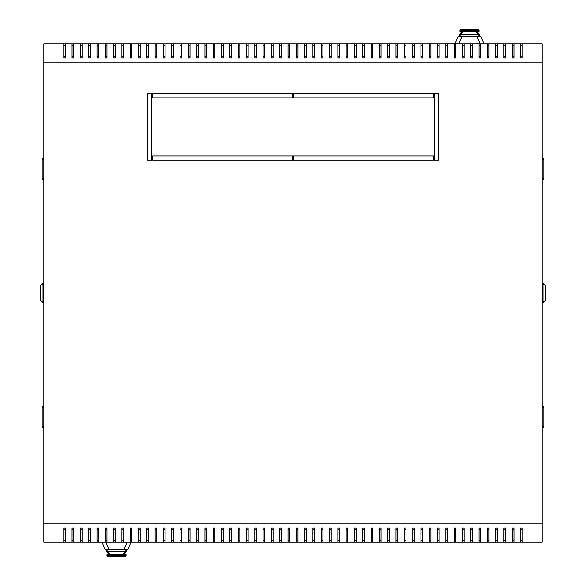 <?xml version="1.0" encoding="UTF-8"?>
<svg xmlns="http://www.w3.org/2000/svg" width="586" height="586" viewBox="0 0 586 586"><rect width="100%" height="100%" fill="white"/><g stroke="black" fill="none" stroke-linecap="round" stroke-linejoin="round"><path stroke-width="0.88" d="M63.771 529.707L65.427 529.707L63.771 529.707M72.071 529.707L73.733 529.707L72.071 529.707M80.377 529.707L82.04 529.707L80.377 529.707M88.684 529.707L90.347 529.707L88.684 529.707M96.99 529.707L98.653 529.707L96.99 529.707M105.297 529.707L106.96 529.707L105.297 529.707M113.603 529.707L115.259 529.707L113.603 529.707M121.91 529.707L123.565 529.707L121.91 529.707M130.209 529.707L131.872 529.707L130.209 529.707M138.516 529.707L140.179 529.707L138.516 529.707M146.822 529.707L148.485 529.707L146.822 529.707M155.129 529.707L156.792 529.707L155.129 529.707M163.435 529.707L165.098 529.707L163.435 529.707M171.742 529.707L173.397 529.707L171.742 529.707M180.049 529.707L181.704 529.707L180.049 529.707M188.348 529.707L190.011 529.707L188.348 529.707M196.654 529.707L198.317 529.707L196.654 529.707M204.961 529.707L206.624 529.707L204.961 529.707M213.267 529.707L214.93 529.707L213.267 529.707M221.574 529.707L223.237 529.707L221.574 529.707M229.88 529.707L231.536 529.707L229.88 529.707M238.187 529.707L239.842 529.707L238.187 529.707M246.486 529.707L248.149 529.707L246.486 529.707M254.793 529.707L256.456 529.707L254.793 529.707M263.099 529.707L264.762 529.707L263.099 529.707M271.406 529.707L273.069 529.707L271.406 529.707M279.712 529.707L281.375 529.707L279.712 529.707M288.019 529.707L289.674 529.707L288.019 529.707M296.326 529.707L297.981 529.707L296.326 529.707M304.625 529.707L306.288 529.707L304.625 529.707M312.931 529.707L314.594 529.707L312.931 529.707M321.238 529.707L322.901 529.707L321.238 529.707M329.544 529.707L331.207 529.707L329.544 529.707M337.851 529.707L339.514 529.707L337.851 529.707M346.158 529.707L347.813 529.707L346.158 529.707M354.464 529.707L356.12 529.707L354.464 529.707M362.763 529.707L364.426 529.707L362.763 529.707M371.07 529.707L372.733 529.707L371.07 529.707M379.376 529.707L381.039 529.707L379.376 529.707M387.683 529.707L389.346 529.707L387.683 529.707M395.99 529.707L397.652 529.707L395.99 529.707M404.296 529.707L405.952 529.707L404.296 529.707M412.603 529.707L414.258 529.707L412.603 529.707M420.902 529.707L422.565 529.707L420.902 529.707M429.208 529.707L430.871 529.707L429.208 529.707M437.515 529.707L439.178 529.707L437.515 529.707M445.821 529.707L447.484 529.707L445.821 529.707M454.128 529.707L455.791 529.707L454.128 529.707M462.435 529.707L464.09 529.707L462.435 529.707M470.741 529.707L472.397 529.707L470.741 529.707M479.04 529.707L480.703 529.707L479.04 529.707M487.347 529.707L489.01 529.707L487.347 529.707M495.653 529.707L497.316 529.707L495.653 529.707M503.96 529.707L505.623 529.707L503.96 529.707M512.267 529.707L513.929 529.707L512.267 529.707M520.573 529.707L522.229 529.707L520.573 529.707M522.229 56.293L520.573 56.293L522.229 56.293M513.929 56.293L512.267 56.293L513.929 56.293M505.623 56.293L503.96 56.293L505.623 56.293M497.316 56.293L495.653 56.293L497.316 56.293M489.01 56.293L487.347 56.293L489.01 56.293M480.703 56.293L479.04 56.293L480.703 56.293M472.397 56.293L470.741 56.293L472.397 56.293M464.09 56.293L462.435 56.293L464.09 56.293M455.791 56.293L454.128 56.293L455.791 56.293M447.484 56.293L445.821 56.293L447.484 56.293M439.178 56.293L437.515 56.293L439.178 56.293M430.871 56.293L429.208 56.293L430.871 56.293M422.565 56.293L420.902 56.293L422.565 56.293M414.258 56.293L412.603 56.293L414.258 56.293M405.952 56.293L404.296 56.293L405.952 56.293M397.652 56.293L395.99 56.293L397.652 56.293M389.346 56.293L387.683 56.293L389.346 56.293M381.039 56.293L379.376 56.293L381.039 56.293M372.733 56.293L371.07 56.293L372.733 56.293M364.426 56.293L362.763 56.293L364.426 56.293M356.12 56.293L354.464 56.293L356.12 56.293M347.813 56.293L346.158 56.293L347.813 56.293M339.514 56.293L337.851 56.293L339.514 56.293M331.207 56.293L329.544 56.293L331.207 56.293M322.901 56.293L321.238 56.293L322.901 56.293M314.594 56.293L312.931 56.293L314.594 56.293M306.288 56.293L304.625 56.293L306.288 56.293M297.981 56.293L296.326 56.293L297.981 56.293M289.674 56.293L288.019 56.293L289.674 56.293M281.375 56.293L279.712 56.293L281.375 56.293M273.069 56.293L271.406 56.293L273.069 56.293M264.762 56.293L263.099 56.293L264.762 56.293M256.456 56.293L254.793 56.293L256.456 56.293M248.149 56.293L246.486 56.293L248.149 56.293M239.842 56.293L238.187 56.293L239.842 56.293M231.536 56.293L229.88 56.293L231.536 56.293M223.237 56.293L221.574 56.293L223.237 56.293M214.93 56.293L213.267 56.293L214.93 56.293M206.624 56.293L204.961 56.293L206.624 56.293M198.317 56.293L196.654 56.293L198.317 56.293M190.011 56.293L188.348 56.293L190.011 56.293M181.704 56.293L180.049 56.293L181.704 56.293M173.397 56.293L171.742 56.293L173.397 56.293M165.098 56.293L163.435 56.293L165.098 56.293M156.792 56.293L155.129 56.293L156.792 56.293M148.485 56.293L146.822 56.293L148.485 56.293M140.179 56.293L138.516 56.293L140.179 56.293M131.872 56.293L130.209 56.293L131.872 56.293M123.565 56.293L121.91 56.293L123.565 56.293M115.259 56.293L113.603 56.293L115.259 56.293M106.96 56.293L105.297 56.293L106.96 56.293M98.653 56.293L96.99 56.293L98.653 56.293M90.347 56.293L88.684 56.293L90.347 56.293M82.04 56.293L80.377 56.293L82.04 56.293M73.733 56.293L72.071 56.293L73.733 56.293M65.427 56.293L63.771 56.293L65.427 56.293M152.638 97.818L152.638 93.665L292.582 93.665L292.582 97.818L152.638 97.818L292.582 97.818L292.582 93.665L152.638 93.665L152.638 97.818M147.65 93.665L151.803 93.665L151.803 160.11L147.65 160.11L147.65 93.665L147.65 160.11L151.803 160.11L151.803 93.665L147.65 93.665M433.362 93.665L433.362 97.818L293.418 97.818L293.418 93.665L433.362 93.665L293.418 93.665L293.418 97.818L433.362 97.818L433.362 93.665M152.638 160.11L152.638 155.957L292.582 155.957L292.582 160.11L152.638 160.11L292.582 160.11L292.582 155.957L152.638 155.957L152.638 160.11M293.418 160.11L293.418 155.957L433.362 155.957L433.362 160.11L293.418 160.11L433.362 160.11L433.362 155.957L293.418 155.957L293.418 160.11M434.197 93.665L438.35 93.665L438.35 160.11L434.197 160.11L434.197 93.665L434.197 160.11L438.35 160.11L438.35 93.665L434.197 93.665M542.167 523.891L542.167 542.167L289.674 542.167L289.674 528.045L288.019 528.045L288.019 542.167L281.375 542.167L281.375 528.045L279.712 528.045L279.712 542.167L273.069 542.167L273.069 528.045L271.406 528.045L271.406 542.167L264.762 542.167L264.762 528.045L263.099 528.045L263.099 542.167L256.456 542.167L256.456 528.045L254.793 528.045L254.793 542.167L248.149 542.167L248.149 528.045L246.486 528.045L246.486 542.167L239.842 542.167L239.842 528.045L238.187 528.045L238.187 542.167L231.536 542.167L231.536 528.045L229.88 528.045L229.88 542.167L223.237 542.167L223.237 528.045L221.574 528.045L221.574 542.167L214.93 542.167L214.93 528.045L213.267 528.045L213.267 542.167L206.624 542.167L206.624 528.045L204.961 528.045L204.961 542.167L198.317 542.167L198.317 528.045L196.654 528.045L196.654 542.167L190.011 542.167L190.011 528.045L188.348 528.045L188.348 542.167L181.704 542.167L181.704 528.045L180.049 528.045L180.049 542.167L173.397 542.167L173.397 528.045L171.742 528.045L171.742 542.167L165.098 542.167L165.098 528.045L163.435 528.045L163.435 542.167L156.792 542.167L156.792 528.045L155.129 528.045L155.129 542.167L148.485 542.167L148.485 528.045L146.822 528.045L146.822 542.167L140.179 542.167L140.179 528.045L138.516 528.045L138.516 542.167L131.872 542.167L131.872 528.045L130.209 528.045L130.209 542.167L123.565 542.167L123.565 528.045L121.91 528.045L121.91 542.167L115.259 542.167L115.259 528.045L113.603 528.045L113.603 542.167L106.96 542.167L106.96 528.045L105.297 528.045L105.297 542.167L98.653 542.167L98.653 528.045L96.99 528.045L96.99 542.167L90.347 542.167L90.347 528.045L88.684 528.045L88.684 542.167L82.04 542.167L82.04 528.045L80.377 528.045L80.377 542.167L73.733 542.167L73.733 528.045L72.071 528.045L72.071 542.167L65.427 542.167L65.427 528.045L63.771 528.045L63.771 542.167L43.833 542.167L43.833 523.891L542.167 523.891L542.167 43.833L288.019 43.833L288.019 57.955L289.674 57.955L289.674 43.833M542.167 62.109L43.833 62.109L43.833 43.833L288.019 43.833M288.019 542.167L289.674 542.167M279.712 542.167L281.375 542.167M271.406 542.167L273.069 542.167M263.099 542.167L264.762 542.167M254.793 542.167L256.456 542.167M246.486 542.167L248.149 542.167M238.187 542.167L239.842 542.167M229.88 542.167L231.536 542.167M221.574 542.167L223.237 542.167M213.267 542.167L214.93 542.167M204.961 542.167L206.624 542.167M196.654 542.167L198.317 542.167M188.348 542.167L190.011 542.167M180.049 542.167L181.704 542.167M171.742 542.167L173.397 542.167M163.435 542.167L165.098 542.167M155.129 542.167L156.792 542.167M146.822 542.167L148.485 542.167M138.516 542.167L140.179 542.167M130.209 542.167L131.872 542.167M121.91 542.167L123.565 542.167M113.603 542.167L115.259 542.167M105.297 542.167L106.96 542.167M96.99 542.167L98.653 542.167M88.684 542.167L90.347 542.167M80.377 542.167L82.04 542.167M72.071 542.167L73.733 542.167M63.771 542.167L65.427 542.167M520.573 542.167L520.573 528.045L522.229 528.045L522.229 542.167M296.326 542.167L296.326 528.045L297.981 528.045L297.981 542.167M304.625 542.167L304.625 528.045L306.288 528.045L306.288 542.167M312.931 542.167L312.931 528.045L314.594 528.045L314.594 542.167M321.238 542.167L321.238 528.045L322.901 528.045L322.901 542.167M329.544 542.167L329.544 528.045L331.207 528.045L331.207 542.167M337.851 542.167L337.851 528.045L339.514 528.045L339.514 542.167M346.158 542.167L346.158 528.045L347.813 528.045L347.813 542.167M354.464 542.167L354.464 528.045L356.12 528.045L356.12 542.167M362.763 542.167L362.763 528.045L364.426 528.045L364.426 542.167M371.07 542.167L371.07 528.045L372.733 528.045L372.733 542.167M379.376 542.167L379.376 528.045L381.039 528.045L381.039 542.167M387.683 542.167L387.683 528.045L389.346 528.045L389.346 542.167M395.99 542.167L395.99 528.045L397.652 528.045L397.652 542.167M404.296 542.167L404.296 528.045L405.952 528.045L405.952 542.167M412.603 542.167L412.603 528.045L414.258 528.045L414.258 542.167M420.902 542.167L420.902 528.045L422.565 528.045L422.565 542.167M429.208 542.167L429.208 528.045L430.871 528.045L430.871 542.167M437.515 542.167L437.515 528.045L439.178 528.045L439.178 542.167M445.821 542.167L445.821 528.045L447.484 528.045L447.484 542.167M454.128 542.167L454.128 528.045L455.791 528.045L455.791 542.167M462.435 542.167L462.435 528.045L464.09 528.045L464.09 542.167M470.741 542.167L470.741 528.045L472.397 528.045L472.397 542.167M479.04 542.167L479.04 528.045L480.703 528.045L480.703 542.167M487.347 542.167L487.347 528.045L489.01 528.045L489.01 542.167M495.653 542.167L495.653 528.045L497.316 528.045L497.316 542.167M503.96 542.167L503.96 528.045L505.623 528.045L505.623 542.167M512.267 542.167L512.267 528.045L513.929 528.045L513.929 542.167M522.229 43.833L522.229 57.955L520.573 57.955L520.573 43.833M513.929 43.833L513.929 57.955L512.267 57.955L512.267 43.833M505.623 43.833L505.623 57.955L503.96 57.955L503.96 43.833M497.316 43.833L497.316 57.955L495.653 57.955L495.653 43.833M489.01 43.833L489.01 57.955L487.347 57.955L487.347 43.833M480.703 43.833L480.703 57.955L479.04 57.955L479.04 43.833M472.397 43.833L472.397 57.955L470.741 57.955L470.741 43.833M464.09 43.833L464.09 57.955L462.435 57.955L462.435 43.833M455.791 43.833L455.791 57.955L454.128 57.955L454.128 43.833M447.484 43.833L447.484 57.955L445.821 57.955L445.821 43.833M439.178 43.833L439.178 57.955L437.515 57.955L437.515 43.833M430.871 43.833L430.871 57.955L429.208 57.955L429.208 43.833M422.565 43.833L422.565 57.955L420.902 57.955L420.902 43.833M414.258 43.833L414.258 57.955L412.603 57.955L412.603 43.833M405.952 43.833L405.952 57.955L404.296 57.955L404.296 43.833M397.652 43.833L397.652 57.955L395.99 57.955L395.99 43.833M389.346 43.833L389.346 57.955L387.683 57.955L387.683 43.833M381.039 43.833L381.039 57.955L379.376 57.955L379.376 43.833M372.733 43.833L372.733 57.955L371.07 57.955L371.07 43.833M364.426 43.833L364.426 57.955L362.763 57.955L362.763 43.833M356.12 43.833L356.12 57.955L354.464 57.955L354.464 43.833M347.813 43.833L347.813 57.955L346.158 57.955L346.158 43.833M339.514 43.833L339.514 57.955L337.851 57.955L337.851 43.833M331.207 43.833L331.207 57.955L329.544 57.955L329.544 43.833M322.901 43.833L322.901 57.955L321.238 57.955L321.238 43.833M314.594 43.833L314.594 57.955L312.931 57.955L312.931 43.833M306.288 43.833L306.288 57.955L304.625 57.955L304.625 43.833M297.981 43.833L297.981 57.955L296.326 57.955L296.326 43.833M279.712 43.833L279.712 57.955L281.375 57.955L281.375 43.833M271.406 43.833L271.406 57.955L273.069 57.955L273.069 43.833M263.099 43.833L263.099 57.955L264.762 57.955L264.762 43.833M254.793 43.833L254.793 57.955L256.456 57.955L256.456 43.833M246.486 43.833L246.486 57.955L248.149 57.955L248.149 43.833M238.187 43.833L238.187 57.955L239.842 57.955L239.842 43.833M229.88 43.833L229.88 57.955L231.536 57.955L231.536 43.833M221.574 43.833L221.574 57.955L223.237 57.955L223.237 43.833M213.267 43.833L213.267 57.955L214.93 57.955L214.93 43.833M204.961 43.833L204.961 57.955L206.624 57.955L206.624 43.833M196.654 43.833L196.654 57.955L198.317 57.955L198.317 43.833M188.348 43.833L188.348 57.955L190.011 57.955L190.011 43.833M180.049 43.833L180.049 57.955L181.704 57.955L181.704 43.833M171.742 43.833L171.742 57.955L173.397 57.955L173.397 43.833M163.435 43.833L163.435 57.955L165.098 57.955L165.098 43.833M155.129 43.833L155.129 57.955L156.792 57.955L156.792 43.833M146.822 43.833L146.822 57.955L148.485 57.955L148.485 43.833M138.516 43.833L138.516 57.955L140.179 57.955L140.179 43.833M130.209 43.833L130.209 57.955L131.872 57.955L131.872 43.833M121.91 43.833L121.91 57.955L123.565 57.955L123.565 43.833M113.603 43.833L113.603 57.955L115.259 57.955L115.259 43.833M105.297 43.833L105.297 57.955L106.96 57.955L106.96 43.833M96.99 43.833L96.99 57.955L98.653 57.955L98.653 43.833M88.684 43.833L88.684 57.955L90.347 57.955L90.347 43.833M80.377 43.833L80.377 57.955L82.04 57.955L82.04 43.833M72.071 43.833L72.071 57.955L73.733 57.955L73.733 43.833M63.771 43.833L63.771 57.955L65.427 57.955L65.427 43.833M63.771 540.504L65.427 540.504M72.071 540.504L73.733 540.504M80.377 540.504L82.04 540.504M88.684 540.504L90.347 540.504M96.99 540.504L98.653 540.504M105.297 540.504L106.96 540.504M113.603 540.504L115.259 540.504M121.91 540.504L123.565 540.504M130.209 540.504L131.872 540.504M138.516 540.504L140.179 540.504M146.822 540.504L148.485 540.504M155.129 540.504L156.792 540.504M163.435 540.504L165.098 540.504M171.742 540.504L173.397 540.504M180.049 540.504L181.704 540.504M188.348 540.504L190.011 540.504M196.654 540.504L198.317 540.504M204.961 540.504L206.624 540.504M213.267 540.504L214.93 540.504M221.574 540.504L223.237 540.504M229.88 540.504L231.536 540.504M238.187 540.504L239.842 540.504M246.486 540.504L248.149 540.504M254.793 540.504L256.456 540.504M263.099 540.504L264.762 540.504M271.406 540.504L273.069 540.504M279.712 540.504L281.375 540.504M288.019 540.504L289.674 540.504M297.981 540.504L296.326 540.504M306.288 540.504L304.625 540.504M314.594 540.504L312.931 540.504M322.901 540.504L321.238 540.504M331.207 540.504L329.544 540.504M339.514 540.504L337.851 540.504M347.813 540.504L346.158 540.504M356.12 540.504L354.464 540.504M364.426 540.504L362.763 540.504M372.733 540.504L371.07 540.504M381.039 540.504L379.376 540.504M389.346 540.504L387.683 540.504M397.652 540.504L395.99 540.504M405.952 540.504L404.296 540.504M414.258 540.504L412.603 540.504M422.565 540.504L420.902 540.504M430.871 540.504L429.208 540.504M439.178 540.504L437.515 540.504M447.484 540.504L445.821 540.504M455.791 540.504L454.128 540.504M464.09 540.504L462.435 540.504M472.397 540.504L470.741 540.504M480.703 540.504L479.04 540.504M489.01 540.504L487.347 540.504M497.316 540.504L495.653 540.504M505.623 540.504L503.96 540.504M513.929 540.504L512.267 540.504M522.229 540.504L520.573 540.504M520.573 45.496L522.229 45.496M512.267 45.496L513.929 45.496M503.96 45.496L505.623 45.496M495.653 45.496L497.316 45.496M487.347 45.496L489.01 45.496M479.04 45.496L480.703 45.496M470.741 45.496L472.397 45.496M462.435 45.496L464.09 45.496M454.128 45.496L455.791 45.496M445.821 45.496L447.484 45.496M437.515 45.496L439.178 45.496M429.208 45.496L430.871 45.496M420.902 45.496L422.565 45.496M412.603 45.496L414.258 45.496M404.296 45.496L405.952 45.496M395.99 45.496L397.652 45.496M387.683 45.496L389.346 45.496M379.376 45.496L381.039 45.496M371.07 45.496L372.733 45.496M362.763 45.496L364.426 45.496M354.464 45.496L356.12 45.496M346.158 45.496L347.813 45.496M337.851 45.496L339.514 45.496M329.544 45.496L331.207 45.496M321.238 45.496L322.901 45.496M312.931 45.496L314.594 45.496M304.625 45.496L306.288 45.496M296.326 45.496L297.981 45.496M289.674 45.496L288.019 45.496M281.375 45.496L279.712 45.496M273.069 45.496L271.406 45.496M264.762 45.496L263.099 45.496M256.456 45.496L254.793 45.496M248.149 45.496L246.486 45.496M239.842 45.496L238.187 45.496M231.536 45.496L229.88 45.496M223.237 45.496L221.574 45.496M214.93 45.496L213.267 45.496M206.624 45.496L204.961 45.496M198.317 45.496L196.654 45.496M190.011 45.496L188.348 45.496M181.704 45.496L180.049 45.496M173.397 45.496L171.742 45.496M165.098 45.496L163.435 45.496M156.792 45.496L155.129 45.496M148.485 45.496L146.822 45.496M140.179 45.496L138.516 45.496M131.872 45.496L130.209 45.496M123.565 45.496L121.91 45.496M115.259 45.496L113.603 45.496M106.96 45.496L105.297 45.496M98.653 45.496L96.99 45.496M90.347 45.496L88.684 45.496M82.04 45.496L80.377 45.496M73.733 45.496L72.071 45.496M65.427 45.496L63.771 45.496M43.833 62.109L43.833 523.891M542.167 302.552L542.995 302.552L542.995 283.448L542.167 283.448M542.995 283.448L545.485 285.939L545.485 300.061L542.995 302.552M542.167 406.369L543.83 406.369L543.83 427.553L542.167 427.553M542.167 158.447L543.83 158.447L543.83 179.631L542.167 179.631M43.833 283.448L43.005 283.448L43.005 302.552L43.833 302.552M43.005 302.552L40.515 300.061L40.515 285.939L43.005 283.448M43.833 179.631L42.17 179.631L42.17 158.447L43.833 158.447M43.833 427.553L42.17 427.553L42.17 406.369L43.833 406.369M128.136 549.228L130.883 542.167L128.136 549.228L104.879 549.228L102.132 542.167M106.542 549.228L106.542 551.301L126.473 551.301L126.473 549.228M124.671 556.7L109.824 556.7L124.671 556.7L125.682 556.297L126.056 554.21L108.578 554.21L106.542 551.301M124.452 554.21L124.452 555.455A1.245 1.245 0 0 1 123.192 556.7L123.214 556.7A1.245 1.245 0 0 0 124.437 555.455L124.437 554.21L126.473 551.301M108.564 554.21L106.96 554.21L107.333 556.297L109.824 556.7A1.245 1.245 0 0 1 108.578 555.455L108.578 554.21L108.564 555.455A1.245 1.238 90 0 0 109.802 556.7L108.344 556.7M106.96 555.455L108.578 555.455A1.245 1.245 0 0 0 109.824 556.7A1.245 1.245 0 0 1 108.578 555.455A1.245 1.245 0 0 0 109.824 556.7A1.245 1.245 0 0 1 108.578 555.455L126.056 555.455M455.117 43.833L457.864 36.772L481.121 36.772L483.868 43.833L481.121 36.772M479.458 36.772L479.458 34.699L459.527 34.699L459.527 36.772M461.329 29.3L476.176 29.3L461.329 29.3L460.318 29.703L459.944 31.791L477.422 31.791L479.458 34.699M461.548 31.791L461.548 30.545A1.245 1.245 0 0 1 462.808 29.3L462.786 29.3A1.245 1.245 0 0 0 461.563 30.545L461.563 31.791L459.527 34.699M479.04 30.545L477.436 30.545L477.436 31.791L479.04 31.791L478.667 29.703L476.176 29.3L477.656 29.3M477.436 31.791L477.422 30.545A1.245 1.245 0 0 0 476.176 29.3A1.245 1.245 0 0 1 477.422 30.545A1.245 1.245 0 0 0 476.176 29.3A1.245 1.245 0 0 1 477.422 30.545L459.944 30.545M542.167 426.718L543.83 426.718M543.83 407.204L542.167 407.204M542.167 178.796L543.83 178.796M543.83 159.282L542.167 159.282M43.833 159.282L42.17 159.282M42.17 178.796L43.833 178.796M43.833 407.204L42.17 407.204M42.17 426.718L43.833 426.718M106.007 542.167L108.754 549.228M124.261 549.228L127.008 542.167M123.141 554.21L125.162 551.301L125.162 549.228M109.875 554.21L107.853 551.301L107.853 549.228M124.452 555.455L124.437 555.455A1.245 1.238 -90 0 1 123.214 556.7A1.245 1.245 0 0 0 124.437 555.455M479.993 43.833L477.246 36.772M461.739 36.772L458.992 43.833M462.859 31.791L460.838 34.699L460.838 36.772M476.125 31.791L478.147 34.699L478.147 36.772M461.548 30.545L461.563 30.545A1.245 1.238 90 0 1 462.786 29.3A1.245 1.245 0 0 0 461.563 30.545M476.176 29.3A1.245 1.245 0 0 1 477.422 30.545L477.436 30.545A1.245 1.238 -90 0 0 476.198 29.3"/></g></svg>

